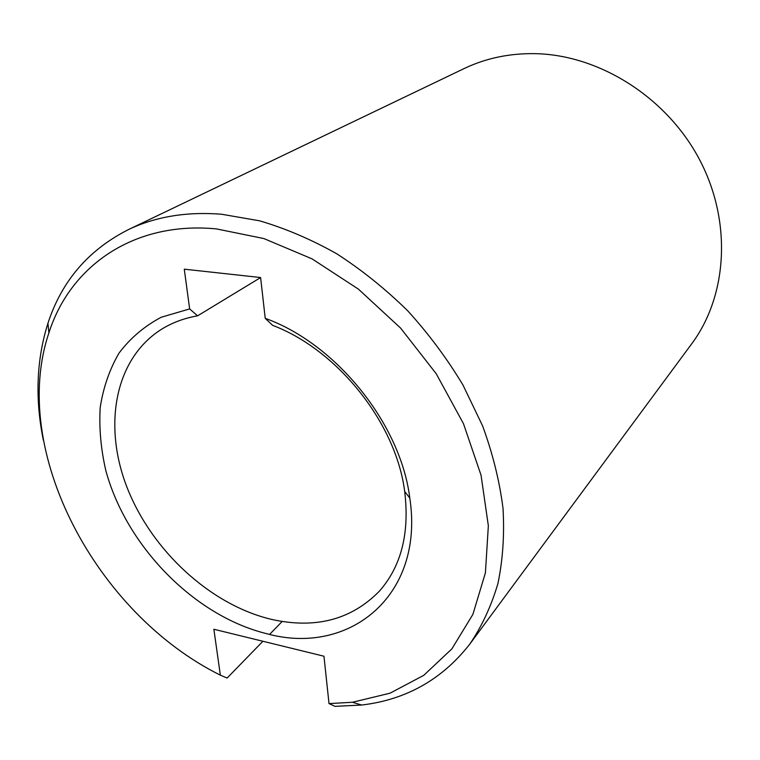 <?xml version="1.0" encoding="UTF-8"?>
<svg xmlns="http://www.w3.org/2000/svg" width="760" height="760" viewBox="0 0 760 760"><rect width="100%" height="100%" fill="white"/><g stroke="black" fill="none" stroke-linecap="round" stroke-linejoin="round"><path stroke-width="1.14" d="M197.59 315.837C184.927 318.041 173.46 322.183 163.172 328.263C114.826 357.285 102.524 425.03 127.186 487.778C151.857 550.667 210.244 604.684 271.12 619.295C315.106 629.213 351.167 619.875 379.306 591.251C401.27 566.352 409.726 533.121 404.69 491.539C396.159 423.443 337.877 349.999 272.622 325.346L265.231 318.326C336.252 343.805 400.681 423.976 409.792 498.028C424.792 596.495 348.422 656.355 266.694 633.688C194.351 615.952 126.321 546.288 105.83 470.582C100.861 449.027 98.99 427.984 100.206 407.455C103.274 387.562 109.544 369.445 119.016 353.115C130.273 338.162 144.352 326.202 161.243 317.243L189.648 308.921L197.59 315.837L260.613 277.552M220.352 675.156L213.864 629.251L323.959 656.222L329.013 703.598L352.45 702.269L390.07 693.177L423.748 675.336L451.867 648.888L472.891 614.375L485.412 572.822L488.347 525.768L481.051 475.247L463.476 423.69L436.23 373.749L400.596 328.092L358.435 289.142L312.027 258.856L263.863 238.554L216.372 228.893C133.294 220.913 69.968 266.513 48.896 332.889C9.253 450.632 96.064 613.5 220.352 675.156L227.116 678.053L262.903 641.269M43.339 440.183C34.941 398.715 36.471 359.755 47.928 323.294C61.769 280.858 88.739 249.555 128.849 229.396C155.905 216.562 186.808 211.517 221.578 214.234L259.597 220.818C285.541 228.446 311.286 239.447 336.822 253.83C361.902 270.037 385.519 289.019 407.683 310.773C428.668 333.858 447.117 358.635 463.02 385.111L482.609 425.923C492.765 453.701 499.567 481.166 503.015 508.326C504.545 534.926 502.835 560.044 497.895 583.661C491.226 606.157 481.84 626.335 469.737 644.195C442.082 679.506 406.049 699.789 361.646 705.033L335.046 706.353L329.013 703.598M469.737 644.195L691.381 344.251C727.263 296.4 732.45 222.233 699.637 159.799C666.871 97.394 599.488 54.919 535.258 53.656C509.742 53.228 486.2 58.121 464.626 68.324L463.305 68.951M269.62 634.362L282.159 621.471M265.231 318.326L260.604 277.533L184.281 269.173L189.648 308.921M404.69 491.539L409.792 498.028M48.896 332.889L47.928 323.294M128.849 229.396L464.626 68.324M352.45 702.269L361.646 705.033"/></g></svg>
